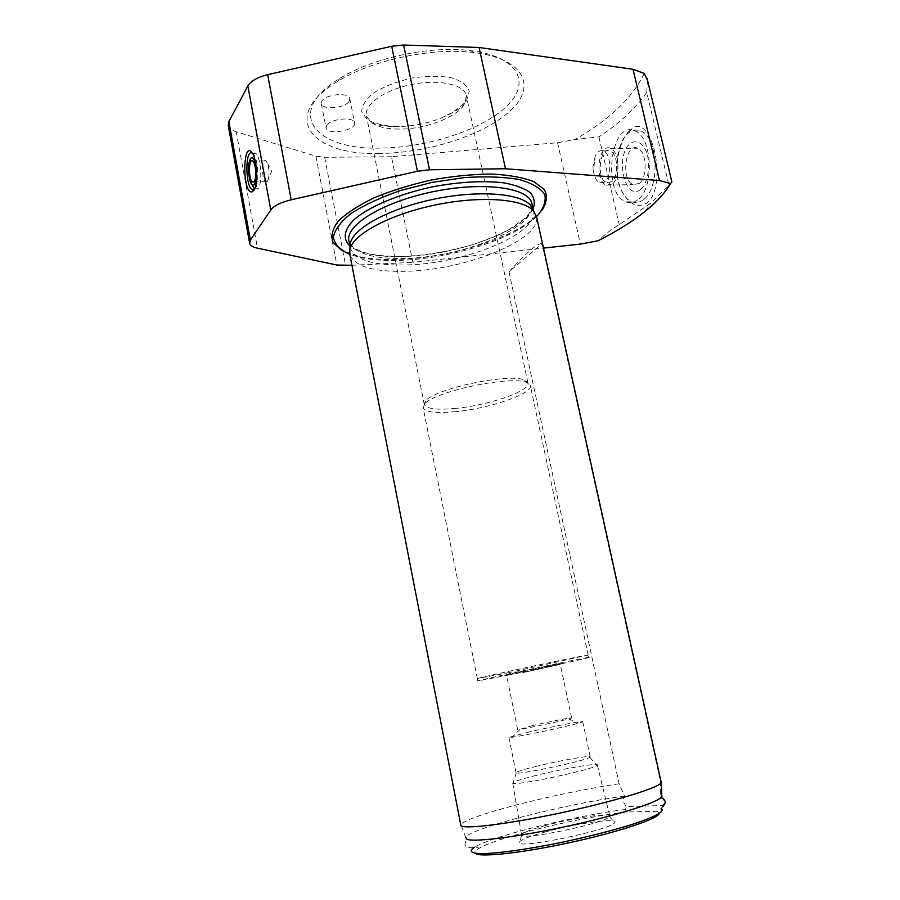 <?xml version="1.0" encoding="UTF-8"?>
<svg xmlns="http://www.w3.org/2000/svg" width="900" height="900" viewBox="0 0 900 900"><rect width="100%" height="100%" fill="white"/><g stroke="black" fill="none" stroke-linecap="round" stroke-linejoin="round"><path stroke-width="0.67" stroke-dasharray="4.5 3.38" d="M542.036 243.799C537.998 242.674 526.984 252.023 508.995 271.834L542.036 243.799L660.442 781.279L660.319 794.61C664.065 797.974 664.954 801.607 662.985 805.511L626.569 806.591L625.41 809.494L626.389 812.002L657.326 811.305L661.129 808.571L662.985 805.511M508.995 271.834L619.121 783.742L624.566 796.163C622.575 799.571 623.239 803.048 626.569 806.591M619.121 783.742C586.834 788.692 553.072 795.634 517.826 804.566C483.817 813.398 464.839 820.069 460.89 824.58L460.789 824.918M536.648 217.159C540.619 239.535 468.045 268.965 410.051 271.148C375.761 272.52 355.725 267.165 349.954 255.071M661.084 781.83L660.442 781.279M349.121 101.362L349.762 98.505C348.84 92.036 325.665 94.106 321.896 101.047L321.334 103.781C322.391 110.239 345.105 108.214 349.121 101.362M326.632 125.381L326.048 128.014C327.499 135.731 357.289 130.151 354.566 122.692C353.689 116.46 330.457 118.654 326.632 125.381M604.924 181.834L599.704 182.835C596.486 181.148 594.405 177.199 593.46 170.989L595.148 156.42C597.386 151.56 600.154 149.737 603.472 150.941C611.1 153.585 612.146 176.468 604.924 181.834M611.752 181.71L606.51 182.7C595.901 178.886 599.771 145.53 610.324 150.896C617.985 153.529 619.031 176.355 611.752 181.71M612.293 184.016L606.251 185.153C594 180.765 598.455 142.245 610.65 148.421C619.515 151.47 620.696 177.874 612.293 184.016M639.259 183.476L633.082 184.601C620.595 180.27 625.286 142.155 637.729 148.264C646.762 151.279 647.865 177.39 639.259 183.476M640.654 189.428C625.151 202.072 614.655 156.859 629.899 143.662C636.154 139.612 641.576 142.065 646.178 151.042C651.015 163.958 648.248 182.7 640.654 189.428M637.717 199.822C633.881 202.815 629.966 203.49 625.984 201.881C601.774 193.579 610.504 119.115 634.939 130.905C652.567 136.856 654.514 188.404 637.717 199.822M643.41 199.676C639.551 202.657 635.625 203.333 631.62 201.724C627.615 199.98 624.251 196.279 621.529 190.643C612.799 173.441 616.556 141.739 628.729 132.84C632.587 129.847 636.57 129.206 640.676 130.916C658.373 136.845 660.296 188.28 643.41 199.676M630.079 130.297C617.805 141.019 612.45 173.407 621.934 191.227C629.224 204.593 637.639 208.485 647.19 202.916C668.498 184.871 651.398 110.329 631.012 129.51L630.079 130.297M252.292 153.09L254.306 155.43C258.469 162.326 259.121 183.319 255.364 188.494L254.171 189.776M252.607 153.765L255.589 153.292C260.798 156.33 262.789 182.407 258.3 188.438L254.475 189.157M252.056 184.759C249.412 176.018 248.951 167.197 250.661 158.287M256.32 167.963L256.68 174.904M267.57 181.08L265.556 181.721C261.338 179.156 261.776 157.331 266.017 160.886L267.75 163.811C269.55 170.719 269.494 176.468 267.57 181.08M647.438 79.909L646.762 92.52L668.97 185.422L650.768 203.141L619.211 224.64C612.641 228.532 605.576 233.91 598.016 240.784M668.97 185.422L671.873 181.901M646.762 92.52C635.771 108.259 619.83 123.052 598.928 136.879L574.954 139.556L557.561 142.729L391.466 156.735L412.875 262.373L543.476 248.119M391.466 156.735L324.675 157.297L315.911 156.218L236.227 131.782C231.705 130.354 229.061 128.306 228.274 125.629M351.934 265.264L412.875 262.373M542.284 209.891L531.619 220.196C505.271 240.581 448.616 257.332 401.816 259.301C385.718 260.032 371.678 259.178 359.696 256.736L341.786 250.493M533.261 209.846C541.192 232.065 468.079 262.845 409.466 264.836C375.829 266.096 356.175 260.719 350.494 248.704L350.089 246.263M536.558 216.619L530.572 221.737C504.652 241.774 448.796 258.278 402.683 260.235C386.831 260.966 373.005 260.123 361.226 257.738L349.796 254.475M379.507 153.461C312.053 155.801 278.505 117.056 337.387 81.574C371.385 60.12 432.382 47.149 473.873 52.56C524.205 58.568 537.019 86.299 510.615 110.543C484.639 134.921 427.838 153.101 379.507 153.461M380.093 148.072C315.056 150.188 283.264 112.511 339.806 78.424C372.442 57.803 430.796 45.405 470.621 50.614C518.94 56.407 531.596 83.149 506.306 106.616C481.455 130.207 426.668 147.825 380.093 148.072M396.754 126.585C384.368 126.011 374.535 123.694 367.223 119.655L361.688 111.791C361.811 105.48 366.041 99.022 374.366 92.419C384.84 86.22 397.35 81.439 411.907 78.052C426.645 75.881 439.853 75.78 451.553 77.76C461.351 80.899 467.269 85.41 469.294 91.282L466.515 100.699C460.912 107.19 452.396 113.006 440.978 118.125C428.445 123.008 415.35 125.797 401.659 126.484L396.754 126.585M398.88 129.082C386.798 129.004 377.685 126.9 371.554 122.771L366.514 116.19C363.184 105.356 383.4 90.427 410.535 84.735C437.625 78.896 463.444 84.049 466.2 95.006L465.188 102.87C458.854 116.584 425.711 129.442 398.88 129.082M455.963 408.364C437.389 410.119 426.848 408.926 424.339 404.798L425.452 401.243C433.294 388.912 509.805 372.656 524.644 380.16L527.929 382.781C531.697 390.499 489.218 405.27 455.963 408.364M455.895 411.66C436.68 413.494 425.779 412.301 423.191 408.071L424.327 404.449C432.394 391.804 511.661 374.963 526.905 382.635L530.269 385.301C534.139 393.221 490.23 408.409 455.895 411.66M509.197 672.559L477.844 678.454C482.423 676.699 578.824 656.212 587.126 655.222L509.197 672.559M509.108 674.955L476.989 681.109C481.613 679.433 580.534 658.406 588.949 657.304C599.242 655.639 547.875 666.967 509.108 674.955M520.717 672.232L515.745 673.256C494.865 677.509 505.598 674.82 532.418 669.116C559.204 663.424 572.22 661.072 552.296 665.482L520.717 672.232M521.842 672.817L560.306 664.38L521.842 672.817M532.688 725.501L520.031 729.281C528.041 728.179 559.755 721.44 568.665 718.942L571.601 717.952C572.659 717.131 549.675 721.597 532.688 725.501M529.582 731.857L508.894 737.404L512.1 737.269C522.9 735.941 566.831 726.604 578.835 723.082L582.739 721.699C584.077 720.472 552.735 726.48 529.582 731.857M536.648 766.26C523.822 769.421 516.949 771.57 516.038 772.684L516.262 772.931C518.58 775.024 586.148 760.658 589.837 757.283L590.209 756.911C591.413 754.965 559.822 760.523 536.648 766.26M536.243 775.395C521.505 779.085 513.664 781.627 512.73 783.011L512.966 783.304C515.452 786.082 592.999 769.59 596.925 765.461L597.319 765.034C598.815 762.559 562.714 768.746 536.243 775.395M545.816 825.435C530.516 829.609 522.439 832.759 521.561 834.885L521.764 835.312C523.755 840.431 606.847 822.769 609.57 816.649L609.829 816.12C611.077 812.317 573.278 817.931 545.816 825.435M545.512 831.915C527.344 836.944 518.625 840.589 519.39 842.861C521.415 848.745 612 829.485 614.711 822.6C619.661 817.312 576.776 823.264 545.512 831.915M626.389 812.002C579.668 817.234 497.891 837.146 479.171 848.261C475.38 850.433 474.075 852.12 475.29 853.324M659.137 813.634L657.326 811.305M625.41 809.494C576.439 815.423 494.584 835.481 475.279 846.72L474.3 847.294C467.674 849.094 464.31 844.403 464.996 844.02L466.504 839.025M624.566 796.163C567.585 803.363 468.079 828.754 465.772 837.461L460.89 824.58M661.815 795.791L660.319 794.61M598.928 136.879L619.211 224.64M557.561 142.729L580.41 244.091M324.675 157.297L345.645 265.567M315.911 156.218L336.859 265.039M236.227 131.782L257.468 248.175M644.231 73.451C632.599 97.627 609.502 119.666 574.954 139.556M532.035 208.159C529.043 230.389 461.88 256.444 408.15 258.289C377.392 259.447 358.088 254.79 350.246 244.339M350.179 244.215L349.132 241.751L350.213 244.024M532.114 204.649L532.148 207.382M533.07 208.991C522.405 231.3 458.055 254.554 406.384 256.41C379.553 257.49 360.754 254.047 349.976 246.071M321.334 103.781L326.048 128.014M349.762 98.505L354.566 122.692M595.148 156.42L592.898 167.029L593.46 170.989M599.704 182.835L606.51 182.7M603.472 150.941L610.324 150.896M606.251 185.153L633.082 184.601M610.65 148.421L637.729 148.264M625.984 201.881L631.62 201.724M634.939 130.905L640.676 130.916M621.529 190.643L621.934 191.227M628.729 132.84L631.012 129.51M254.306 155.43L252.731 153.821M254.295 189.529L254.903 189.518M252.641 153.315L255.589 153.292M250.211 181.373L251.933 184.534M253.811 181.912L265.556 181.721M252.731 161.01L266.017 160.886M267.356 181.384L271.609 171.236L267.75 163.811M249.547 242.854L249.649 243.428M350.494 248.704L350.066 246.521M350.269 244.114C357.379 253.08 376.324 257.141 407.115 256.264C428.895 254.88 450.675 251.021 472.433 244.676C486.157 240.154 498.353 235.114 509.017 229.534L524.092 219.015C529.864 213.604 532.53 208.766 532.091 204.514M530.572 221.737L531.619 220.196M361.226 257.738L359.696 256.736M645.727 210.881L650.768 203.141M339.806 78.424L337.387 81.574M470.621 50.614L473.873 52.56M371.554 122.771L378.113 124.875C382.489 125.944 388.733 126.529 396.855 126.641L401.659 126.484M465.188 102.87C462.51 107.235 454.444 112.32 440.978 118.125M527.929 382.781L466.2 95.006M424.339 404.798L366.514 116.19M425.452 401.243L424.327 404.449M524.644 380.16L526.905 382.635M588.206 655.121L530.269 385.301M477.36 678.679L423.191 408.071M477.844 678.454L476.989 681.109M587.126 655.222L588.949 657.304M551.025 666.585L552.296 665.482M517.241 673.762L515.745 673.256M571.601 717.952L560.306 664.38M517.624 729.428L506.678 675.788M520.031 729.281L512.1 737.269M568.665 718.942L578.835 723.082M590.209 756.911L582.739 721.699M516.038 772.684L508.894 737.404M516.262 772.931L512.966 783.304M589.837 757.283L596.925 765.461M512.73 783.011L521.561 834.885M597.319 765.034L609.829 816.12M521.764 835.312L519.39 842.861M609.57 816.649L614.711 822.6M479.171 848.261L475.279 846.72"/><path stroke-width="1.35" d="M661.174 782.224L661.196 782.314C661.736 786.881 615.555 801.259 559.924 813.049C504.281 824.906 459.157 829.946 460.789 824.918L349.954 255.071L349.796 249.739C352.474 234.731 388.811 214.785 434.081 205.222C479.329 195.547 522.562 198.574 533.396 210.713L536.648 217.159M254.171 189.776L251.989 189.574C245.047 185.333 245.261 148.5 252.292 153.09M253.901 190.237L252.045 191.869C241.864 194.231 242.741 136.507 252.731 153.821C257.31 161.404 258.019 184.556 253.901 190.237M254.475 189.157L251.933 184.534M250.661 158.287L250.616 158.377C253.069 156.544 254.97 159.739 256.32 167.963M256.68 174.904L254.824 184.061C253.271 186.199 251.741 185.299 250.211 181.373C247.725 171.799 247.86 164.138 250.616 158.377M254.317 181.294L252.349 181.935C248.209 179.37 248.58 157.444 252.731 161.01C255.713 162.765 256.882 177.75 254.317 181.294M249.547 242.854L228.274 125.629L228.881 121.59L247.849 85.972C250.852 80.989 257.456 77.231 267.671 74.689L391.702 46.238L403.639 45.023L479.081 47.486L505.474 168.761L429.514 169.774L417.431 171.259L291.206 199.8C280.811 202.309 274.005 205.684 270.799 209.925L250.403 240.075L249.649 243.428C250.346 245.599 252.956 247.185 257.468 248.175L336.859 265.039L351.934 265.264M479.081 47.486L633.026 69.278L644.231 73.451L647.438 79.909M647.123 78.604L671.873 181.901L670.567 183.532L659.498 180.54L505.474 168.761M543.476 248.119L580.41 244.091L598.016 240.784C616.736 231.379 632.644 221.411 645.727 210.881C656.854 201.87 665.134 192.746 670.567 183.532M341.786 250.493L333.067 242.482C330.683 236.059 332.426 228.926 338.299 221.096C346.635 213.064 358.661 205.256 374.377 197.674C391.826 190.53 410.985 184.612 431.831 179.91C452.858 176.175 472.781 174.218 491.603 174.049C508.984 174.949 523.058 177.469 533.824 181.609L544.342 189.495C547.56 195.761 546.874 202.556 542.284 209.891M350.089 246.263L350.336 243.36C352.991 228.454 388.586 208.766 432.934 199.395C477.248 189.922 519.671 193.016 530.392 205.088L533.261 209.846L532.114 204.649M349.796 254.475C340.223 250.031 334.744 244.328 333.349 237.352C334.654 229.815 340.582 221.816 351.146 213.379C364.286 204.998 380.767 197.37 400.59 190.496L432.326 182.329L464.738 177.57C485.629 176.231 503.741 176.873 519.053 179.494C532.046 183.161 540.619 188.19 544.781 194.602C546.266 201.521 543.533 208.856 536.558 216.619M475.29 853.324C479.104 857.621 521.179 853.166 569.317 842.738C617.467 832.354 657.371 819.113 659.137 813.634M474.3 847.294C468.596 851.141 470.846 853.268 481.072 853.661C496.609 853.616 527.029 849.431 561.082 842.479C587.385 836.887 610.571 831.038 630.641 824.906C654.998 817.121 665.798 811.069 661.129 808.571M465.772 837.461L466.504 839.025C471.825 842.524 513.967 837.585 562.928 827.156C611.876 816.773 654.694 803.644 660.791 797.738L661.815 795.791L661.185 782.404M391.702 46.238L417.431 171.259M403.639 45.023L429.514 169.774M267.671 74.689L291.206 199.8M247.849 85.972L270.799 209.925M633.026 69.278L659.498 180.54M228.881 121.59L250.403 240.075M350.066 246.521L349.132 241.751C343.822 226.373 381.037 202.635 431.415 192.037C481.736 181.237 527.816 187.268 531.743 202.939L532.091 204.514M532.148 207.382L532.035 208.159M349.976 246.071C342.72 239.051 343.822 230.479 353.284 220.365C367.965 207.079 398.61 193.972 433.226 186.683C459.99 181.789 483.502 180.506 503.752 182.835C515.554 185.029 524.408 188.325 530.336 192.713C534.398 197.595 535.309 203.029 533.07 208.991M661.196 782.314L536.276 215.46M253.676 189.99L252.045 191.869M251.989 189.574L254.295 189.529M252.349 181.935L253.811 181.912M350.336 243.36L349.796 249.739M530.392 205.088L533.396 210.713M660.791 797.738C665.989 799.684 666.54 802.755 662.445 806.94"/></g></svg>
